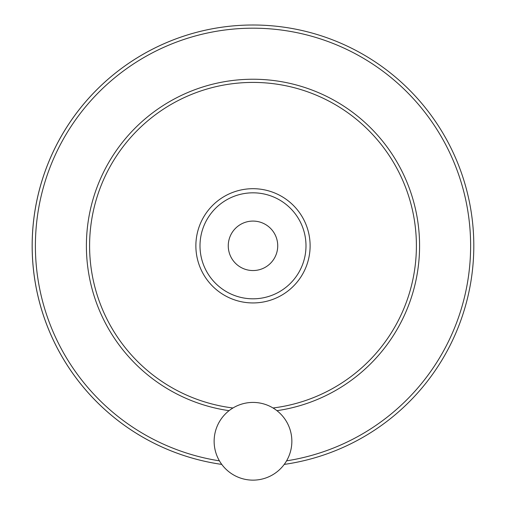 <?xml version="1.0" encoding="UTF-8"?>
<svg xmlns="http://www.w3.org/2000/svg" width="505" height="505" viewBox="0 0 505 505"><rect width="100%" height="100%" fill="white"/><g stroke="black" fill="none" stroke-linecap="round" stroke-linejoin="round"><path stroke-width="0.76" d="M214.133 441.282A38.866 38.866 0 0 0 272.422 474.94A38.866 38.866 0 0 0 272.422 407.623A38.866 38.866 0 0 0 214.133 441.282M277.725 245.815A24.732 24.732 0 0 1 240.626 267.233A24.732 24.732 0 0 1 240.626 224.397A24.732 24.732 0 0 1 277.725 245.815M32.181 245.815A220.811 220.811 0 0 0 221.764 464.411A220.811 220.811 0 0 1 242.552 25.25A220.811 220.811 0 0 1 472.819 224.959A220.811 220.811 0 0 1 284.227 464.411A220.811 220.811 0 0 0 472.819 224.959A220.811 220.811 0 0 0 242.552 25.25A220.811 220.811 0 0 0 32.181 245.815M273.035 407.983A163.405 163.405 0 0 0 415.849 232.439A163.405 163.405 0 0 0 246.295 82.555A163.405 163.405 0 0 0 89.593 245.815A163.405 163.405 0 0 0 232.95 407.983M199.999 245.815A52.993 52.993 0 0 0 279.492 291.713A52.993 52.993 0 0 0 279.492 199.923A52.993 52.993 0 0 0 199.999 245.815M286.575 460.844A217.636 217.636 0 0 0 469.467 223.38A217.636 217.636 0 0 0 241.762 28.476A217.636 217.636 0 0 0 219.416 460.844M276.936 410.672A166.581 166.581 0 0 0 418.809 229.825A166.581 166.581 0 0 0 244.988 79.43A166.581 166.581 0 0 0 229.049 410.672M195.871 245.815A57.122 57.122 0 0 0 281.556 295.286A57.122 57.122 0 0 0 281.556 196.35A57.122 57.122 0 0 0 195.871 245.815"/></g></svg>

